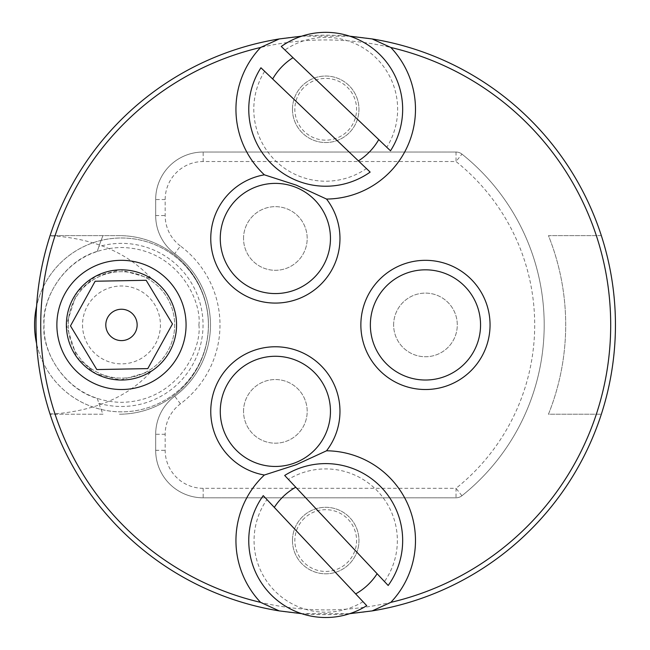 <?xml version="1.0" encoding="UTF-8"?>
<svg xmlns="http://www.w3.org/2000/svg" width="650" height="650" viewBox="0 0 650 650"><rect width="100%" height="100%" fill="white"/><g stroke="black" fill="none" stroke-linecap="round" stroke-linejoin="round"><path stroke-width="0.49" stroke-dasharray="3.25 2.44" d="M301.706 36.181L349.733 36.189M615.444 324.919A289.729 289.729 0 0 0 601.339 235.625L548.462 235.625A239.98 239.98 0 0 1 548.462 414.221L601.339 414.221A289.729 289.729 0 0 0 370.727 38.708A289.729 289.729 0 0 0 49.969 235.982C49.668 240.264 37.334 264.111 35.977 324.919A289.729 289.729 0 0 1 50.083 235.625A289.729 289.729 0 0 0 50.083 414.221A289.729 289.729 0 0 1 35.977 324.919C37.318 385.531 49.636 409.549 49.969 413.863A289.729 289.729 0 0 0 615.444 324.919A289.729 289.729 0 0 1 601.339 414.221L548.462 414.221A239.98 239.98 0 0 0 548.462 235.625L601.339 235.625M260.926 67.771L358.41 160.883M264.639 71.305A71.922 71.922 0 0 0 366.446 168.561L370.151 172.096M281.271 46.475L284.976 50.009A71.922 71.922 0 0 1 386.791 147.266L390.496 150.808M284.976 50.009L386.791 147.266M349.724 613.665L301.697 613.657M119.161 235.625L50.083 235.625L119.161 235.625A89.294 89.294 0 0 1 208.455 324.919A89.294 89.294 0 0 1 119.161 414.221A89.294 89.294 0 0 0 208.455 324.919A89.294 89.294 0 0 0 119.161 235.625M97.281 398.466L98.889 403.293A239.98 239.98 0 0 0 102.96 414.221L50.083 414.221L102.96 414.221A239.98 239.98 0 0 1 97.281 398.466C67.186 389.911 42.778 356.192 44.054 324.919C42.778 293.67 67.161 259.935 97.281 251.379A239.98 239.98 0 0 1 102.96 235.625A239.98 239.98 0 0 0 98.889 246.553L97.281 251.379M49.969 413.863L54.958 413.847C96.728 410.369 128.944 396.102 151.604 371.053L120.372 380.006L95.843 373.693L76.838 357.224L66.381 324.919A55.096 55.096 0 0 1 121.477 269.823A55.096 55.096 0 0 1 176.572 324.919A55.096 55.096 0 0 1 121.477 380.023A55.096 55.096 0 0 1 66.381 324.919L76.814 292.662L95.867 276.136L120.372 269.839L151.604 278.793C128.944 253.744 96.728 239.476 54.958 235.999L49.969 235.982M54.958 413.847A284.984 284.984 0 0 0 493.464 555.303A284.984 284.984 0 0 0 493.464 94.543A284.984 284.984 0 0 0 54.958 235.999M363.025 601.721A71.646 71.646 0 0 1 266.947 499.574L366.73 605.662M377.122 573.722L384.475 581.547A71.646 71.646 0 0 0 288.397 479.399L377.122 573.722M98.889 403.293A81.559 81.559 0 0 0 203.036 324.919A81.559 81.559 0 0 0 98.889 246.553M208.398 324.919A86.921 86.921 0 0 1 121.477 411.84A86.921 86.921 0 0 1 34.556 324.919A86.921 86.921 0 0 1 121.477 238.006A86.921 86.921 0 0 1 208.398 324.919A86.921 86.921 0 0 1 36.579 343.582A86.921 86.921 0 0 0 208.398 324.919A86.921 86.921 0 0 0 36.579 306.264A86.921 86.921 0 0 1 208.398 324.919M174.744 253.614A47.499 47.499 0 0 1 155.675 215.564L155.675 199.534A47.499 47.499 0 0 1 203.174 152.035L456.016 152.035A9.498 9.498 0 0 1 461.939 154.107A218.489 218.489 0 0 1 461.939 495.739A9.498 9.498 0 0 1 456.016 497.811L203.174 497.811A47.499 47.499 0 0 1 155.675 450.312L155.675 434.281A47.499 47.499 0 0 1 174.744 396.232A89.009 89.009 0 0 0 174.744 253.614A89.009 89.009 0 0 1 174.744 396.232A47.499 47.499 0 0 0 155.675 434.281L155.675 450.312A47.499 47.499 0 0 0 203.174 497.811L456.016 497.811A9.498 9.498 0 0 0 461.939 495.739A218.489 218.489 0 0 0 461.939 154.107A9.498 9.498 0 0 0 456.016 152.035L203.174 152.035A47.499 47.499 0 0 0 155.675 199.534L155.675 215.564A47.499 47.499 0 0 0 174.744 253.614L180.432 246.001A98.507 98.507 0 0 1 180.432 403.845A38.001 38.001 0 0 0 165.173 434.281L165.173 450.312A38.001 38.001 0 0 0 203.174 488.312L456.016 488.312L456.016 497.811M292.467 109.289A33.248 33.248 0 0 1 325.715 76.034A33.248 33.248 0 0 1 358.963 109.289A33.248 33.248 0 0 1 325.715 142.537A33.248 33.248 0 0 1 301.673 86.32A33.248 33.248 0 0 1 358.963 109.289A33.248 33.248 0 0 1 313.341 140.148A33.248 33.248 0 0 1 292.467 109.289M292.467 540.556A33.248 33.248 0 0 1 325.715 507.309A33.248 33.248 0 0 1 358.963 540.556A33.248 33.248 0 0 1 325.715 573.804A33.248 33.248 0 0 1 302.933 516.344A33.248 33.248 0 0 1 358.963 540.556A33.248 33.248 0 0 1 312.52 571.082A33.248 33.248 0 0 1 292.467 540.556M151.604 278.793A55.096 55.096 0 0 1 151.604 371.053M66.381 324.919A55.096 55.096 0 0 1 147.006 276.096A55.096 55.096 0 0 1 147.006 373.75A55.096 55.096 0 0 1 66.381 324.919M263.242 495.633L266.947 499.574M89.529 367.461A239.98 239.98 0 0 0 90.033 370.167A239.98 239.98 0 0 1 89.529 367.461A53.194 53.194 0 0 1 145.251 277.331A53.194 53.194 0 0 1 145.251 372.507A53.194 53.194 0 0 1 89.529 367.461M90.033 279.679A239.98 239.98 0 0 0 89.529 282.384A239.98 239.98 0 0 1 90.033 279.679M384.475 581.547L388.18 585.488M284.692 475.459L288.397 479.399M461.939 495.739L456.016 488.312A208.991 208.991 0 0 0 456.016 161.533L203.174 161.533A38.001 38.001 0 0 0 165.173 199.534L165.173 215.564A38.001 38.001 0 0 0 180.432 246.001M456.016 152.035L456.016 161.533L461.939 154.107M303.387 87.961A30.875 30.875 0 0 0 304.387 131.609A30.875 30.875 0 0 0 348.034 130.609A30.875 30.875 0 0 0 347.035 86.962A30.875 30.875 0 0 0 303.387 87.961M304.558 518.074A30.875 30.875 0 0 0 303.225 561.714A30.875 30.875 0 0 0 346.864 563.046A30.875 30.875 0 0 0 348.205 519.407A30.875 30.875 0 0 0 304.558 518.074M68.274 324.919A53.194 53.194 0 0 0 121.477 378.121A53.194 53.194 0 0 0 174.671 324.919A53.194 53.194 0 0 0 121.477 271.724A53.194 53.194 0 0 0 68.274 324.919M393.632 324.919A31.826 31.826 0 0 1 425.457 293.101A31.826 31.826 0 0 1 457.283 324.919A31.826 31.826 0 0 1 425.457 356.744A31.826 31.826 0 0 1 393.632 324.919A31.826 31.826 0 0 1 425.457 293.101A31.826 31.826 0 0 1 457.283 324.919A31.826 31.826 0 0 1 425.457 356.744A31.826 31.826 0 0 1 393.632 324.919M243.539 411.369A31.826 31.826 0 0 1 275.364 379.543A31.826 31.826 0 0 1 307.19 411.369A31.826 31.826 0 0 1 275.364 443.186A31.826 31.826 0 0 1 243.539 411.369A31.826 31.826 0 0 1 275.364 379.543A31.826 31.826 0 0 1 307.19 411.369A31.826 31.826 0 0 1 275.364 443.186A31.826 31.826 0 0 1 243.539 411.369M243.539 238.477A31.826 31.826 0 0 1 275.364 206.651A31.826 31.826 0 0 1 307.19 238.477A31.826 31.826 0 0 1 275.364 270.303A31.826 31.826 0 0 1 243.539 238.477A31.826 31.826 0 0 1 275.364 206.651A31.826 31.826 0 0 1 307.19 238.477A31.826 31.826 0 0 1 275.364 270.303A31.826 31.826 0 0 1 243.539 238.477M82.526 324.919A38.951 38.951 0 0 0 121.477 363.87A38.951 38.951 0 0 0 160.42 324.919A38.951 38.951 0 0 0 121.477 285.976A38.951 38.951 0 0 0 82.526 324.919M70.476 325.886L96.809 369.566L147.802 368.607L172.469 323.96L146.144 280.28L95.144 281.239L70.476 325.886M105.804 324.919A15.673 15.673 0 0 0 121.477 340.6A15.673 15.673 0 0 0 137.15 324.919A15.673 15.673 0 0 0 121.477 309.246A15.673 15.673 0 0 0 105.804 324.919M198.892 324.919C202.004 347.571 178.774 401.286 121.477 402.342C64.171 401.286 40.942 347.571 44.054 324.919C40.942 302.274 64.171 248.56 121.477 247.504C178.774 248.56 202.004 302.274 198.892 324.919M180.432 403.845L174.744 396.232M155.675 450.312L165.173 450.312M203.174 488.312L203.174 497.811M203.174 161.533L203.174 152.035M165.173 199.534L155.675 199.534M155.675 215.564L165.173 215.564M165.173 434.281L155.675 434.281"/><path stroke-width="0.97" d="M279.248 38.943L260.609 47.474A284.984 284.984 0 0 0 260.609 602.371L279.248 610.903A289.729 289.729 0 0 1 279.248 38.943L301.706 36.181M349.733 36.189L372.174 38.943A289.729 289.729 0 0 1 615.444 324.919A289.729 289.729 0 0 0 601.339 235.625M372.174 38.943L390.812 47.474A284.984 284.984 0 0 1 390.812 602.371L372.174 610.903A289.729 289.729 0 0 0 615.444 324.919M272.675 78.983A61.084 61.084 0 0 1 293.012 57.688M260.609 47.474A89.773 89.773 0 0 0 264.371 174.826L296.164 185.096L326.536 199.054A64.594 64.594 0 0 1 251.908 298.667A64.594 64.594 0 0 1 264.371 174.826M326.536 199.054A89.773 89.773 0 0 0 390.812 47.474M372.174 610.903L349.724 613.665M301.697 613.657L279.248 610.903M490.051 324.919A64.594 64.594 0 0 1 425.457 389.521A64.594 64.594 0 0 1 360.864 324.919A64.594 64.594 0 0 1 425.457 260.325A64.594 64.594 0 0 1 490.051 324.919M186.071 324.919A64.594 64.594 0 0 1 121.477 389.521A64.594 64.594 0 0 1 56.875 324.919A64.594 64.594 0 0 1 121.477 260.325A64.594 64.594 0 0 1 186.071 324.919M260.609 602.371A89.773 89.773 0 0 1 264.371 475.02A64.594 64.594 0 0 1 251.908 351.179A64.594 64.594 0 0 1 326.536 450.791A89.773 89.773 0 0 1 390.812 602.371M281.271 46.475A76.944 76.944 0 0 1 390.496 150.808L281.271 46.475M377.122 573.722A61.173 61.173 0 0 1 355.672 593.897M176.572 324.919A55.096 55.096 0 0 1 121.477 380.023A55.096 55.096 0 0 1 66.381 324.919A55.096 55.096 0 0 1 121.477 269.823A55.096 55.096 0 0 1 176.572 324.919M370.362 324.919A55.096 55.096 0 0 1 425.457 269.823A55.096 55.096 0 0 1 480.553 324.919A55.096 55.096 0 0 1 425.457 380.023A55.096 55.096 0 0 1 370.362 324.919M274.308 507.398A61.173 61.173 0 0 1 295.758 487.224M326.536 450.791L296.164 464.75L264.371 475.02M255.361 360.035A55.096 55.096 0 0 1 326.698 391.365A55.096 55.096 0 0 1 295.368 462.702A55.096 55.096 0 0 1 224.031 431.372A55.096 55.096 0 0 1 255.361 360.035M378.755 139.588A61.084 61.084 0 0 1 358.41 160.883L366.446 168.561M255.361 289.811A55.096 55.096 0 0 1 224.031 218.473A55.096 55.096 0 0 1 295.368 187.143A55.096 55.096 0 0 1 326.698 258.481A55.096 55.096 0 0 1 255.361 289.811M366.73 605.662A76.944 76.944 0 0 1 263.242 495.633L366.73 605.662M284.692 475.459A76.944 76.944 0 0 1 388.18 585.488L284.692 475.459M370.151 172.096A76.944 76.944 0 0 1 260.926 67.771L370.151 172.096M34.556 324.919A86.921 86.921 0 0 1 36.579 306.264A86.921 86.921 0 0 0 36.579 343.582A86.921 86.921 0 0 1 34.556 324.919M147.802 368.607L96.809 369.566L70.476 325.886L95.144 281.239L146.144 280.28L172.469 323.96L147.802 368.607M105.804 324.919A15.673 15.673 0 0 1 121.477 309.246A15.673 15.673 0 0 1 137.15 324.919A15.673 15.673 0 0 1 121.477 340.6A15.673 15.673 0 0 1 105.804 324.919"/></g></svg>
